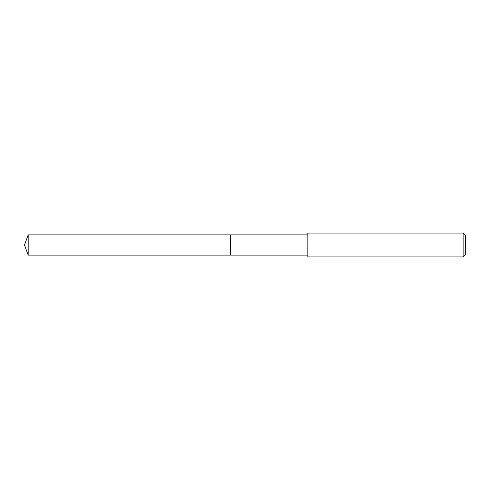 <?xml version="1.0" encoding="UTF-8"?>
<svg xmlns="http://www.w3.org/2000/svg" width="490" height="490" viewBox="0 0 490 490"><rect width="100%" height="100%" fill="white"/><g stroke="black" fill="none" stroke-linecap="round" stroke-linejoin="round"><path stroke-width="0.73" d="M307.83 234.888L28.181 234.888L28.181 255.112L230.478 255.112L230.478 234.888L230.478 255.112L307.83 255.112M28.181 255.112L24.5 245L28.181 234.888M307.83 233.099L307.83 256.901L463.117 256.901L463.117 233.099L307.83 233.099M463.117 233.099L465.5 235.482L465.5 254.518L463.117 256.901"/></g></svg>
